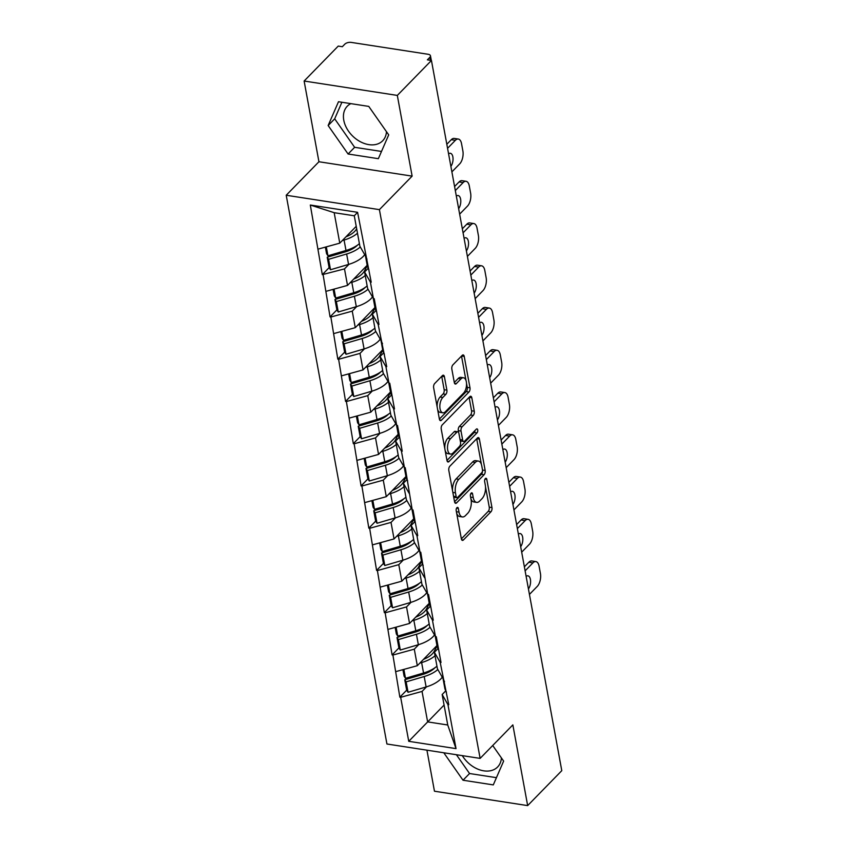 <?xml version="1.0" encoding="UTF-8"?>
<svg xmlns="http://www.w3.org/2000/svg" width="848" height="848" viewBox="0 0 848 848"><rect width="100%" height="100%" fill="white"/><g stroke="black" fill="none" stroke-linecap="round" stroke-linejoin="round"><path stroke-width="1.27" d="M456.924 507.687A2.184 1.081 98.8 0 0 456.192 510.644L461.376 538.893A3.116 1.548 98.8 0 0 462.436 540.409A3.116 1.548 98.8 0 0 463.39 539.985L490.928 511.8A3.116 1.548 98.8 0 0 491.967 507.57L486.784 479.321A2.184 1.081 98.8 0 0 486.042 478.272A2.184 1.081 98.8 0 0 485.374 478.558A2.184 1.081 98.8 0 0 484.643 481.516L485.31 485.173A9.964 4.961 98.8 0 1 481.982 498.688L479.682 501.041A9.964 4.961 98.8 0 1 476.597 502.376A9.964 4.961 98.8 0 1 473.226 497.543L472.559 493.886A2.184 1.081 98.8 0 0 471.817 492.836A2.184 1.081 98.8 0 0 471.149 493.123A2.184 1.081 98.8 0 0 470.417 496.08L471.085 499.737A9.964 4.961 98.8 0 1 467.757 513.252L465.457 515.605A9.964 4.961 98.8 0 1 462.383 516.941A9.964 4.961 98.8 0 1 459.001 512.107L458.333 508.45A2.184 1.081 98.8 0 0 457.591 507.401A2.184 1.081 98.8 0 0 456.924 507.687M350.871 103.636A24.74 17.585 -135.7 0 0 347.277 106.223A24.74 17.585 -135.7 0 0 343.779 120.236A24.74 17.585 -135.7 0 0 360.411 141.754A24.74 17.585 -135.7 0 0 382.671 140.789A24.74 17.585 -135.7 0 0 386.476 131.705M501.412 757.921A24.74 17.585 44.3 0 1 497.596 767.005A24.74 17.585 44.3 0 1 462.308 755.642M444.416 376.713A3.116 1.548 98.8 0 0 443.366 375.198A3.116 1.548 98.8 0 0 442.402 375.622L434.674 383.529A3.116 1.548 98.8 0 0 433.635 387.748L439.391 419.124A3.116 1.548 98.8 0 0 440.451 420.629A3.116 1.548 98.8 0 0 441.416 420.216L468.944 392.03A3.116 1.548 98.8 0 0 469.983 387.801L464.227 356.425A3.116 1.548 98.8 0 0 463.167 354.92A3.116 1.548 98.8 0 0 462.213 355.333L452.874 364.894A3.116 1.548 98.8 0 0 451.836 369.113L454.305 382.543A3.116 1.548 98.8 0 0 455.355 384.049A3.116 1.548 98.8 0 0 456.319 383.635L460.941 378.897A8.332 4.155 98.8 0 1 463.517 377.773A8.332 4.155 98.8 0 1 466.548 384.144A8.332 4.155 98.8 0 1 463.559 393.122L445.433 411.683A8.332 4.155 98.8 0 1 442.857 412.796A8.332 4.155 98.8 0 1 439.836 406.425A8.332 4.155 98.8 0 1 442.826 397.458L445.836 394.362A3.116 1.548 98.8 0 0 446.885 390.133L444.416 376.713L441.734 376.3M412.128 176.13L397.32 95.411L431.441 60.473L561.789 770.662L527.657 805.6L512.849 724.881L480.127 758.388L379.406 209.636L412.128 176.13L318.933 161.745L286.211 195.252L379.406 209.636M449.853 466.209A3.116 1.548 98.8 0 0 448.815 470.439L454.57 501.804A3.116 1.548 98.8 0 0 455.62 503.32A3.116 1.548 98.8 0 0 456.584 502.896L484.113 474.71A3.116 1.548 98.8 0 0 485.162 470.481L479.396 439.116A3.116 1.548 98.8 0 0 478.346 437.6A3.116 1.548 98.8 0 0 477.382 438.024L449.853 466.209M446.981 460.464L441.225 429.088A3.116 1.548 98.8 0 1 442.264 424.869L469.792 396.684A3.116 1.548 98.8 0 1 470.757 396.26A3.116 1.548 98.8 0 1 471.817 397.776L474.276 411.195A3.116 1.548 98.8 0 1 473.237 415.425L462.075 426.851A3.116 1.548 98.8 0 0 461.026 431.081L462.669 439.985A3.116 1.548 98.8 0 0 463.718 441.501A3.116 1.548 98.8 0 0 464.683 441.077L476.3 429.173A2.184 1.081 98.8 0 1 476.979 428.887A2.184 1.081 98.8 0 1 477.774 430.551A2.184 1.081 98.8 0 1 476.989 432.893L448.995 461.556A3.116 1.548 98.8 0 1 448.041 461.98A3.116 1.548 98.8 0 1 446.981 460.464M286.211 195.252L386.932 744.003L480.127 758.388M357.368 245.231A21.253 10.536 -10.4 0 1 345.253 251.898L327.211 257.23L329.119 267.65L322.304 274.646L344.489 268.89L348.984 264.29M322.304 274.646L310.315 205.025L357.591 212.318L371.212 282.193L370.396 282.066L373.427 298.591L374.244 298.719L378.961 324.445L378.144 324.318L386.72 366.696L385.904 366.569L388.935 383.095L389.751 383.222L394.479 408.948L393.663 408.831L396.694 425.346L397.511 425.473L402.228 451.21L401.411 451.083L404.443 467.598L405.259 467.725L412.202 509.86L413.018 509.977L417.735 535.713L416.919 535.586L419.961 552.112L420.767 552.239L427.71 594.363L428.526 594.49L433.254 620.217L432.438 620.089L435.469 636.615L436.285 636.742L441.002 662.479L440.186 662.352L448.762 704.73L447.945 704.603L456.023 748.614L408.747 741.322L400.669 697.3L422.039 691.427L426.533 686.827M434.918 667.768A21.253 10.536 -10.4 0 1 422.802 674.436L404.761 679.757L406.669 690.187L399.853 697.173L400.669 697.3M399.853 697.173L392.91 655.048L414.29 649.165L418.774 644.575M427.169 625.517A21.253 10.536 -10.4 0 1 415.043 632.184L397.002 637.505L398.92 647.936L392.094 654.921L392.91 655.048M392.094 654.921L385.162 612.797L406.531 606.914L411.026 602.324M419.41 583.265A21.253 10.536 -10.4 0 1 407.284 589.932L389.253 595.254L391.161 605.684L384.345 612.669L385.162 612.797M384.345 612.669L377.402 570.545L398.783 564.662L403.266 560.072M411.651 541.003A21.253 10.536 -10.4 0 1 399.535 547.681L381.494 553.002L383.413 563.432L376.586 570.418L377.402 570.545M376.586 570.418L369.643 528.293L391.023 522.41L395.507 517.81M375.653 521.181L368.827 528.166L369.643 528.293M368.827 528.166L361.895 486.031L383.264 480.159L387.759 475.558M367.905 478.919L361.078 485.915L361.895 486.031M361.078 485.915L354.135 443.78L375.516 437.897L379.999 433.307M388.384 414.248A21.253 10.536 -10.4 0 1 376.268 420.915L358.227 426.237L360.146 436.667L353.319 443.652L354.135 443.78M353.319 443.652L346.387 401.528L367.756 395.645L372.251 391.055M380.635 371.996A21.253 10.536 -10.4 0 1 368.509 378.664L350.478 383.985L352.386 394.415L345.571 401.401L346.387 401.528M345.571 401.401L338.628 359.276L360.008 353.393L364.492 348.804M372.876 329.734A21.253 10.536 -10.4 0 1 360.76 336.412L342.719 341.733L344.638 352.164L337.811 359.149L338.628 359.276M337.811 359.149L330.868 317.025L352.249 311.142L356.732 306.541M365.128 287.483A21.253 10.536 -10.4 0 1 353.001 294.161L334.96 299.482L336.879 309.902L330.052 316.898L330.868 317.025M330.052 316.898L323.12 274.763M368.244 268.265L364.598 271.996L370.396 282.066M373.427 298.591L367.629 288.511L364.598 271.996M344.489 268.89L347.521 285.405L367.184 265.286M326.151 291.288L347.521 285.405M375.993 310.516L372.357 314.248L378.144 324.318M381.187 340.843L375.388 330.762L372.357 314.248M352.249 311.142L355.28 327.667L374.933 307.538M333.9 333.54L355.28 327.667M383.752 352.768L380.105 356.499L385.904 366.569M388.935 383.095L383.148 373.025L380.105 356.499M360.008 353.393L363.039 369.919L382.692 349.789M341.659 375.802L363.039 369.919M391.511 395.02L387.865 398.751L393.663 408.831M396.694 425.346L390.896 415.276L387.865 398.751M367.756 395.645L370.788 412.17L390.451 392.041M349.418 418.053L370.788 412.17M399.26 437.271L395.624 441.002L401.411 451.083M404.443 467.598L398.655 457.528L395.624 441.002M375.516 437.897L378.547 454.422L398.2 434.303M357.167 460.305L378.547 454.422M407.019 479.533L403.372 483.254L409.171 493.335M412.202 509.86L406.404 499.779L403.372 483.254M383.264 480.159L386.296 496.674L405.959 476.555M364.926 502.557L386.296 496.674M414.767 521.785L411.132 525.516L416.919 535.586M419.961 552.112L414.163 542.031L411.132 525.516M391.023 522.41L394.055 538.936L413.707 518.806M372.675 544.808L394.055 538.936M422.527 564.037L418.88 567.768L424.678 577.838M427.71 594.363L421.922 584.293L418.88 567.768M398.783 564.662L401.814 581.187L421.467 561.058M380.434 587.06L401.814 581.187M430.286 606.288L426.639 610.019L432.438 620.089M435.469 636.615L429.671 626.545L426.639 610.019M406.531 606.914L409.563 623.439L429.226 603.31M388.193 629.322L409.563 623.439M438.034 648.54L434.399 652.271L440.186 662.352M443.218 678.866L437.43 668.796L434.399 652.271M414.29 649.165L417.322 665.691L436.974 645.561M395.942 671.574L417.322 665.691M445.794 690.802L442.147 694.523L447.945 704.603M422.039 691.427L427.636 721.892L447.744 724.998L442.147 694.523M444.087 705.059L408.747 741.322M447.744 724.998L456.023 748.614M426.936 750.183L434.462 791.216L527.657 805.6M397.32 95.411L304.125 81.026L338.246 46.089L342.327 46.714L344.818 44.16A4.759 2.364 -10.4 0 1 351.231 42.4L428.123 54.272A4.759 2.364 -10.4 0 1 430.466 55.809A4.759 2.364 -10.4 0 1 429.862 57.293L427.371 59.848L431.441 60.473M304.125 81.026L318.933 161.745M365.668 256.329L359.881 246.259L354.284 215.784L334.176 212.689L339.772 243.153L356.213 226.321M354.284 215.784L357.591 212.318M318.392 249.036L339.772 243.153M310.315 205.025L334.176 212.689M423.428 673.047L421.763 674.743M415.668 630.785L414.004 632.491M407.909 588.533L406.256 590.24M400.161 546.282L398.496 547.988M392.401 504.03L390.737 505.726M384.653 461.778L382.989 463.474M376.894 419.527L375.229 421.223M369.134 377.265L367.481 378.971M361.386 335.013L359.722 336.72M353.627 292.761L351.962 294.457M345.878 250.51L344.214 252.206M443.801 752.78L463.019 780.224L493.292 784.898L503.638 761.101L492.709 745.498M378.356 158.682L388.702 134.874L368.763 106.403L338.49 101.728L328.144 125.525L348.083 154.007L378.356 158.682M456.648 513.146A9.964 4.961 98.8 0 0 459.658 516.527L462.383 516.941M470.873 498.582A9.964 4.961 98.8 0 0 473.884 501.963L476.597 502.376M461.365 538.862L488.204 511.376A3.116 1.548 98.8 0 0 489.254 507.157L485.512 486.805M481.41 464.439L476.693 438.734M454.56 501.772L481.399 474.286A3.116 1.548 98.8 0 0 482.512 470.767M456.171 496.695A2.184 1.081 98.8 0 0 456.913 497.744A2.184 1.081 98.8 0 0 457.581 497.458L481.749 472.707A2.184 1.081 98.8 0 0 482.48 469.75L481.77 465.902A9.964 4.961 98.8 0 0 478.399 461.068A9.964 4.961 98.8 0 0 475.315 462.404L458.8 479.311A9.964 4.961 98.8 0 0 455.461 492.836L456.171 496.695L453.553 496.281M453.669 496.896A2.184 1.081 98.8 0 0 454.199 497.331L456.913 497.744M478.399 461.068L475.686 460.644A9.964 4.961 98.8 0 0 472.601 461.98L475.315 462.404M452.546 490.791A9.964 4.961 98.8 0 1 456.086 478.897L472.601 461.98M469.103 397.394L471.562 410.782L474.276 411.195M458.651 432.501L458.312 430.657A3.116 1.548 98.8 0 1 459.351 426.438L470.523 415.001A3.116 1.548 98.8 0 0 471.562 410.782M460.188 440.335A3.116 1.548 98.8 0 0 461.005 441.077L463.718 441.501M446.97 460.432L474.276 432.48A2.184 1.081 98.8 0 0 475.039 430.477M450.489 438.713A8.332 4.155 98.8 0 0 447.5 447.691A8.332 4.155 98.8 0 0 450.521 454.062A8.332 4.155 98.8 0 0 453.097 452.938L459.478 446.398A3.116 1.548 98.8 0 0 460.528 442.179L458.885 433.275A3.116 1.548 98.8 0 0 457.835 431.759A3.116 1.548 98.8 0 0 456.871 432.183L450.489 438.713L447.765 438.299A8.332 4.155 98.8 0 0 444.924 449.249M445.052 449.938A8.332 4.155 98.8 0 0 447.808 453.638L450.521 454.062M457.835 431.759L455.111 431.346A3.116 1.548 98.8 0 0 454.157 431.759L456.871 432.183M447.765 438.299L454.157 431.759M437.144 406.839A8.332 4.155 98.8 0 1 440.101 397.034L443.122 393.938A3.116 1.548 98.8 0 0 444.161 389.72L441.713 376.332M437.653 409.658A8.332 4.155 98.8 0 0 440.133 412.372L442.857 412.796M463.517 377.773L460.803 377.36A8.332 4.155 98.8 0 0 458.227 378.473L460.941 378.897M454.295 382.501L458.227 378.473M439.391 419.082L466.22 391.606A3.116 1.548 98.8 0 0 467.269 387.388L466.517 383.307M465.997 380.498L461.513 356.043M456.404 754.731L469.559 773.524L496.43 777.669M469.559 773.524L463.019 780.224M341.892 102.258L334.695 118.826L354.634 147.308L381.505 151.453M354.634 147.308L348.083 154.007M334.695 118.826L328.144 125.525M529.438 594.416L537.25 586.424A9.519 4.738 98.8 0 0 540.43 573.513L539.084 566.199A9.519 4.738 98.8 0 0 535.862 561.588A9.519 4.738 98.8 0 0 532.926 562.86L528.845 562.235L524.371 566.814M528.845 562.235A9.519 4.738 -81.2 0 1 531.791 560.952L535.862 561.588M532.926 562.86L525.113 570.852M526.12 576.343A7.452 3.71 -81.2 0 1 527.88 575.813A7.452 3.71 -81.2 0 1 530.583 580.997A7.452 3.71 -81.2 0 1 528.431 588.936M438.692 649.897L437.61 647.681A26.002 12.9 -10.4 0 1 437.049 645.985L434.165 651.37A21.253 10.536 169.6 0 1 423.491 659.373M442.264 677.202A26.002 12.9 169.6 0 1 426.109 686.954L424.191 676.524A26.002 12.9 -10.4 0 0 437.833 669.507M424.191 676.524L406.15 681.856L408.068 692.275L426.109 686.954M404.761 679.757L406.15 681.856M406.669 690.187L408.068 692.275M443.133 678.707A26.002 12.9 -10.4 0 0 443.451 679.502L444.532 681.718M443.027 678.527L444.808 688.237A26.002 12.9 -10.4 0 0 445.37 689.933L446.451 692.148M435.035 655.769A26.002 12.9 169.6 0 1 421.626 662.574L419.845 663.104M402.906 669.655L404.114 676.238L405.503 678.326L423.544 673.005A26.002 12.9 -10.4 0 0 436.953 666.199M405.503 678.326L403.871 669.39M521.69 552.165L529.491 544.172A9.519 4.738 98.8 0 0 532.671 531.261L531.336 523.947A9.519 4.738 98.8 0 0 528.113 519.336A9.519 4.738 98.8 0 0 525.166 520.608L521.085 519.983L516.623 524.562M521.085 519.983A9.519 4.738 -81.2 0 1 524.032 518.7L528.113 519.336M525.166 520.608L517.365 528.601M518.372 534.081A7.452 3.71 -81.2 0 1 520.131 533.562A7.452 3.71 -81.2 0 1 522.824 538.745A7.452 3.71 -81.2 0 1 520.683 546.684M429.289 603.681L426.406 609.118A21.253 10.536 169.6 0 1 415.743 617.121M434.505 634.951A26.002 12.9 169.6 0 1 418.35 644.703L416.432 634.272A26.002 12.9 -10.4 0 0 430.084 627.255M416.432 634.272L398.401 639.593L400.309 650.024L418.35 644.703M397.002 637.505L398.401 639.593M398.92 647.936L400.309 650.024M435.374 636.456A26.002 12.9 -10.4 0 0 435.702 637.251L436.784 639.466M427.286 613.517A26.002 12.9 169.6 0 1 413.877 620.323L412.096 620.853M395.147 627.403L396.355 633.986L397.754 636.074L415.785 630.753A26.002 12.9 -10.4 0 0 429.194 623.948M397.754 636.074L396.111 627.138M513.93 509.913L521.732 501.921A9.519 4.738 98.8 0 0 524.923 489.01L523.576 481.696A9.519 4.738 98.8 0 0 520.354 477.074A9.519 4.738 98.8 0 0 517.407 478.357L513.337 477.731L508.864 482.3M513.337 477.731A9.519 4.738 -81.2 0 1 516.273 476.449L520.354 477.074M517.407 478.357L509.606 486.349M510.613 491.829A7.452 3.71 -81.2 0 1 512.372 491.31A7.452 3.71 -81.2 0 1 515.065 496.483A7.452 3.71 -81.2 0 1 512.923 504.422M421.53 561.429L418.658 566.856A21.253 10.536 169.6 0 1 407.983 574.859M426.756 592.699A26.002 12.9 169.6 0 1 410.591 602.451L408.683 592.021A26.002 12.9 -10.4 0 0 422.325 585.003M408.683 592.021L390.642 597.342L392.56 607.772L410.591 602.451M389.253 595.254L390.642 597.342M391.161 605.684L392.56 607.772M427.615 594.204A26.002 12.9 -10.4 0 0 427.943 594.999L429.024 597.215M427.519 594.024L429.3 603.723A26.002 12.9 -10.4 0 0 429.862 605.419L430.943 607.634M419.527 571.266A26.002 12.9 169.6 0 1 406.118 578.071L404.337 578.601M387.398 585.152L388.607 591.734L389.995 593.823L408.036 588.501A26.002 12.9 -10.4 0 0 421.445 581.696M389.995 593.823L388.352 584.887M506.171 467.661L513.983 459.669A9.519 4.738 98.8 0 0 517.163 446.758L515.817 439.444A9.519 4.738 98.8 0 0 512.595 434.823A9.519 4.738 98.8 0 0 509.659 436.105L505.578 435.469L501.104 440.048M505.578 435.469A9.519 4.738 -81.2 0 1 508.524 434.197L512.595 434.823M509.659 436.105L501.846 444.098M502.853 449.578A7.452 3.71 -81.2 0 1 504.624 449.058A7.452 3.71 -81.2 0 1 507.316 454.231A7.452 3.71 -81.2 0 1 505.164 462.171M413.782 519.177L410.898 524.605A21.253 10.536 169.6 0 1 400.224 532.608M418.997 550.447A26.002 12.9 169.6 0 1 402.842 560.199L400.924 549.769A26.002 12.9 -10.4 0 0 414.577 542.752M400.924 549.769L382.883 555.09L384.801 565.521L402.842 560.199M381.494 553.002L382.883 555.09M383.413 563.432L384.801 565.521M419.866 551.942A26.002 12.9 -10.4 0 0 420.195 552.737L421.276 554.963M419.76 551.772L421.541 561.471A26.002 12.9 -10.4 0 0 422.103 563.167L423.184 565.383M411.768 529.014A26.002 12.9 169.6 0 1 398.369 535.819L396.578 536.349M379.639 542.9L380.847 549.483L382.236 551.571L400.277 546.25A26.002 12.9 -10.4 0 0 413.686 539.434M382.236 551.571L380.604 542.635M498.423 425.399L506.224 417.417A9.519 4.738 98.8 0 0 509.404 404.496L508.069 397.193A9.519 4.738 98.8 0 0 504.846 392.571A9.519 4.738 98.8 0 0 501.899 393.854L497.829 393.218L493.356 397.797M497.829 393.218A9.519 4.738 -81.2 0 1 500.765 391.946L504.846 392.571M501.899 393.854L494.098 401.835M495.105 407.326A7.452 3.71 -81.2 0 1 496.864 406.796A7.452 3.71 -81.2 0 1 499.557 411.98A7.452 3.71 -81.2 0 1 497.416 419.919M407.676 480.88L406.595 478.664A26.002 12.9 -10.4 0 1 406.033 476.968L403.15 482.353A21.253 10.536 169.6 0 1 392.476 490.356M411.248 508.196A26.002 12.9 169.6 0 1 395.083 517.937L393.175 507.517A26.002 12.9 -10.4 0 0 406.817 500.49M393.175 507.517L375.134 512.839L377.042 523.269L395.083 517.937M377.042 523.269L375.653 521.17L373.735 510.75L375.134 512.839M403.902 498.751A21.253 10.536 -10.4 0 1 391.776 505.419L373.735 510.75M412.107 509.69A26.002 12.9 -10.4 0 0 412.435 510.485L413.517 512.701M412.011 509.521L413.792 519.22A26.002 12.9 -10.4 0 0 414.354 520.916L415.435 523.131M404.019 486.752A26.002 12.9 169.6 0 1 390.61 493.568L388.829 494.087M371.88 500.638L373.088 507.221L374.487 509.319L392.529 503.998A26.002 12.9 -10.4 0 0 405.927 497.182M374.487 509.319L372.844 500.384M490.663 383.148L498.465 375.155A9.519 4.738 98.8 0 0 501.656 362.244L500.309 354.93A9.519 4.738 98.8 0 0 497.087 350.319A9.519 4.738 98.8 0 0 494.14 351.591L490.07 350.966L485.597 355.545M490.07 350.966A9.519 4.738 -81.2 0 1 493.017 349.683L497.087 350.319M494.14 351.591L486.339 359.584M487.346 365.075A7.452 3.71 -81.2 0 1 489.105 364.545A7.452 3.71 -81.2 0 1 491.808 369.728A7.452 3.71 -81.2 0 1 489.656 377.667M398.274 434.674L395.391 440.101A21.253 10.536 169.6 0 1 384.716 448.104M403.489 465.934A26.002 12.9 169.6 0 1 387.335 475.686L385.416 465.255A26.002 12.9 -10.4 0 0 399.058 458.238M385.416 465.255L367.375 470.587L369.293 481.007L387.335 475.686M369.293 481.007L367.894 478.919L365.986 468.488L367.375 470.587M396.143 456.5A21.253 10.536 -10.4 0 1 384.027 463.167L365.986 468.488M404.358 467.439A26.002 12.9 -10.4 0 0 404.676 468.234L405.757 470.449M396.26 444.5A26.002 12.9 169.6 0 1 382.851 451.316L381.07 451.836M364.131 458.386L365.34 464.969L366.728 467.068L384.769 461.736A26.002 12.9 -10.4 0 0 398.178 454.931M366.728 467.068L365.096 458.121M482.915 340.896L490.716 332.904A9.519 4.738 98.8 0 0 493.896 319.993L492.561 312.679A9.519 4.738 98.8 0 0 489.338 308.068A9.519 4.738 98.8 0 0 486.392 309.34L482.311 308.714L477.848 313.294M482.311 308.714A9.519 4.738 -81.2 0 1 485.257 307.432L489.338 308.068M486.392 309.34L478.59 317.332M479.597 322.812A7.452 3.71 -81.2 0 1 481.357 322.293A7.452 3.71 -81.2 0 1 484.049 327.476A7.452 3.71 -81.2 0 1 481.908 335.416M390.515 392.412L387.631 397.85A21.253 10.536 169.6 0 1 376.968 405.853M395.73 423.682A26.002 12.9 169.6 0 1 379.575 433.434L377.657 423.004A26.002 12.9 -10.4 0 0 391.31 415.986M377.657 423.004L359.626 428.325L361.534 438.755L379.575 433.434M358.227 426.237L359.626 428.325M360.146 436.667L361.534 438.755M396.599 425.187A26.002 12.9 -10.4 0 0 396.928 425.982L398.009 428.198M396.493 425.007L398.274 434.717A26.002 12.9 -10.4 0 0 398.836 436.413L399.917 438.628M388.511 402.249A26.002 12.9 169.6 0 1 375.102 409.054L373.321 409.584M356.372 416.135L357.58 422.717L358.98 424.806L377.01 419.484A26.002 12.9 -10.4 0 0 390.419 412.679M358.98 424.806L357.337 415.87M475.156 298.644L482.957 290.652A9.519 4.738 98.8 0 0 486.148 277.741L484.802 270.427A9.519 4.738 98.8 0 0 481.579 265.806A9.519 4.738 98.8 0 0 478.632 267.088L474.562 266.463L470.089 271.031M474.562 266.463A9.519 4.738 -81.2 0 1 477.498 265.18L481.579 265.806M478.632 267.088L470.831 275.081M471.838 280.561A7.452 3.71 -81.2 0 1 473.597 280.041A7.452 3.71 -81.2 0 1 476.29 285.214A7.452 3.71 -81.2 0 1 474.149 293.164M382.755 350.16L379.883 355.588A21.253 10.536 169.6 0 1 369.209 363.601M387.981 381.43A26.002 12.9 169.6 0 1 371.816 391.182L369.908 380.752A26.002 12.9 -10.4 0 0 383.55 373.735M369.908 380.752L351.867 386.073L353.786 396.504L371.816 391.182M350.478 383.985L351.867 386.073M352.386 394.415L353.786 396.504M388.84 382.936A26.002 12.9 -10.4 0 0 389.168 383.731L390.25 385.946M388.744 382.755L390.525 392.454A26.002 12.9 -10.4 0 0 391.087 394.15L392.168 396.376M380.752 359.997A26.002 12.9 169.6 0 1 367.343 366.802L365.562 367.332M348.623 373.883L349.832 380.466L351.22 382.554L369.262 377.233A26.002 12.9 -10.4 0 0 382.671 370.428M351.22 382.554L349.577 373.618M467.396 256.393L475.209 248.4A9.519 4.738 98.8 0 0 478.389 235.49L477.042 228.176A9.519 4.738 98.8 0 0 473.82 223.554A9.519 4.738 98.8 0 0 470.884 224.837L466.803 224.201L462.33 228.78M466.803 224.201A9.519 4.738 -81.2 0 1 469.75 222.929L473.82 223.554M470.884 224.837L463.072 232.829M464.079 238.309A7.452 3.71 -81.2 0 1 465.838 237.79A7.452 3.71 -81.2 0 1 468.541 242.963A7.452 3.71 -81.2 0 1 466.389 250.902M376.66 311.863L375.579 309.647A26.002 12.9 -10.4 0 1 375.017 307.951L372.124 313.336A21.253 10.536 169.6 0 1 361.449 321.339M380.222 339.179A26.002 12.9 169.6 0 1 364.068 348.931L362.149 338.5A26.002 12.9 -10.4 0 0 375.802 331.483M362.149 338.5L344.108 343.822L346.026 354.252L364.068 348.931M342.719 341.733L344.108 343.822M344.638 352.164L346.026 354.252M381.091 340.684A26.002 12.9 -10.4 0 0 381.42 341.468L382.501 343.694M380.985 340.504L382.766 350.203A26.002 12.9 -10.4 0 0 383.328 351.899L384.409 354.114M372.993 317.746A26.002 12.9 169.6 0 1 359.594 324.551L357.803 325.081M340.864 331.632L342.073 338.214L343.461 340.302L361.502 334.981A26.002 12.9 -10.4 0 0 374.911 328.165M343.461 340.302L341.829 331.367M459.648 214.141L467.449 206.149A9.519 4.738 98.8 0 0 470.629 193.238L469.294 185.924A9.519 4.738 98.8 0 0 466.071 181.302A9.519 4.738 98.8 0 0 463.125 182.585L459.054 181.949L454.581 186.528M459.054 181.949A9.519 4.738 -81.2 0 1 461.99 180.677L466.071 181.302M463.125 182.585L455.323 190.567M456.33 196.058A7.452 3.71 -81.2 0 1 458.09 195.528A7.452 3.71 -81.2 0 1 460.782 200.711A7.452 3.71 -81.2 0 1 458.641 208.65M367.248 265.657L364.375 271.084A21.253 10.536 169.6 0 1 353.701 279.087M372.473 296.927A26.002 12.9 169.6 0 1 356.308 306.679L354.4 296.249A26.002 12.9 -10.4 0 0 368.043 289.232M354.4 296.249L336.359 301.57L338.267 312L356.308 306.679M334.96 299.482L336.359 301.57M336.879 309.902L338.267 312M373.332 298.422A26.002 12.9 -10.4 0 0 373.661 299.217L374.742 301.432M365.244 275.483A26.002 12.9 169.6 0 1 351.835 282.299L350.054 282.819M333.105 289.38L334.313 295.963L335.713 298.051L353.754 292.73A26.002 12.9 -10.4 0 0 367.152 285.914M335.713 298.051L334.07 289.115M451.889 171.879L459.69 163.887A9.519 4.738 98.8 0 0 462.881 150.976L461.535 143.662A9.519 4.738 98.8 0 0 458.312 139.051A9.519 4.738 98.8 0 0 455.365 140.323L451.295 139.697L446.822 144.277M451.295 139.697A9.519 4.738 -81.2 0 1 454.242 138.425L458.312 139.051M455.365 140.323L447.564 148.315M448.571 153.806A7.452 3.71 -81.2 0 1 450.33 153.276A7.452 3.71 -81.2 0 1 453.033 158.459A7.452 3.71 -81.2 0 1 450.882 166.399M356.658 228.748L356.616 228.833A21.253 10.536 169.6 0 1 345.942 236.836M364.714 254.676A26.002 12.9 169.6 0 1 348.56 264.417L346.641 253.997A26.002 12.9 -10.4 0 0 360.283 246.969M346.641 253.997L328.6 259.318L330.519 269.749L348.56 264.417M327.211 257.23L328.6 259.318M329.119 267.65L330.519 269.749M365.583 256.17A26.002 12.9 -10.4 0 0 365.901 256.965L366.983 259.181M365.477 256.001L367.258 265.7A26.002 12.9 -10.4 0 0 367.82 267.396L368.901 269.611M357.485 233.232A26.002 12.9 169.6 0 1 344.076 240.048L342.295 240.567M325.356 247.118L326.565 253.7L327.953 255.799L345.995 250.467A26.002 12.9 -10.4 0 0 359.404 243.662M327.953 255.799L326.31 246.853M430.413 60.314L429.862 57.293M456.383 511.704L459.001 512.107M470.799 493.621L472.559 493.886M470.608 497.14L473.226 497.543M485.024 479.056L486.784 479.321M489.254 507.157L491.967 507.57M488.204 511.376L490.928 511.8M461.641 539.72L463.39 539.985M456.574 508.185L458.333 508.45M476.724 438.702L479.396 439.116M482.523 470.078L485.162 470.481M481.399 474.286L484.113 474.71M454.835 502.631L456.584 502.896M456.086 478.897L458.8 479.311M452.853 492.434L455.461 492.836M469.135 397.362L471.817 397.776M470.523 415.001L473.237 415.425M459.351 426.438L462.075 426.851M458.312 430.657L461.026 431.081M460.051 439.582L462.669 439.985M474.276 432.48L476.989 432.893M447.246 461.291L448.995 461.556M444.161 389.72L446.885 390.133M443.122 393.938L445.836 394.362M440.101 397.034L442.826 397.458M454.56 383.36L456.319 383.635M461.545 356.012L464.227 356.425M467.269 387.388L469.983 387.801M466.22 391.606L468.944 392.03M439.656 419.94L441.416 420.216M445.37 689.933L443.451 679.502M423.544 673.005L421.626 662.574M437.61 647.681L435.702 637.251M415.785 630.753L413.877 620.323M429.862 605.419L427.943 594.999M408.036 588.501L406.118 578.071M422.103 563.167L420.195 552.737M400.277 546.25L398.369 535.819M414.354 520.916L412.435 510.485M392.529 503.998L390.61 493.568M406.595 478.664L404.676 468.234M384.769 461.736L382.851 451.316M398.836 436.413L396.928 425.982M377.01 419.484L375.102 409.054M391.087 394.15L389.168 383.731M369.262 377.233L367.343 366.802M383.328 351.899L381.42 341.468M361.502 334.981L359.594 324.551M375.579 309.647L373.661 299.217M353.754 292.73L351.835 282.299M367.82 267.396L365.901 256.965M345.995 250.467L344.076 240.048M431.314 60.452L430.466 55.809M437.049 645.985L435.268 636.276M406.033 476.968L404.252 467.269M375.017 307.951L373.237 298.252"/></g></svg>

